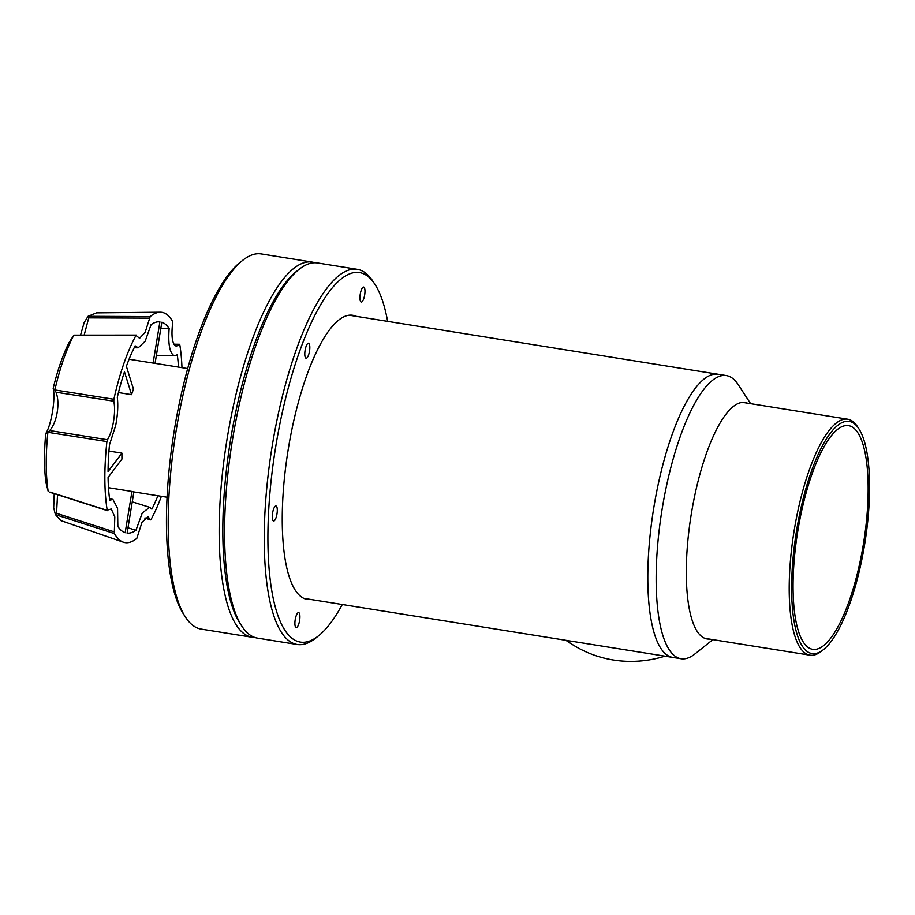 <?xml version="1.0" encoding="UTF-8"?>
<svg xmlns="http://www.w3.org/2000/svg" width="915" height="915" viewBox="0 0 915 915"><rect width="100%" height="100%" fill="white"/><g stroke="black" fill="none" stroke-linecap="round" stroke-linejoin="round"><path stroke-width="1.37" d="M240.897 624.613A187.106 55.209 -80.9 0 1 234.606 417.549A187.106 55.209 -80.9 0 1 297.569 270.588M314.84 262.742A189.977 56.055 99.1 0 0 312.175 262.079A189.977 56.055 99.1 0 0 231.14 416.611A189.977 56.055 99.1 0 0 245.197 634.53A189.977 56.055 99.1 0 0 252.105 637.252A189.977 56.055 99.1 0 0 254.85 637.469M312.175 262.079L261.221 253.924A189.977 56.055 99.1 0 0 242.658 260.363A189.977 56.055 99.1 0 0 175.829 432.646A189.977 56.055 99.1 0 0 185.528 617.19A189.977 56.055 99.1 0 0 194.255 626.375A189.977 56.055 99.1 0 0 201.163 629.097L252.105 637.252M242.658 260.363L239.776 262.662A187.106 55.209 99.1 0 0 173.964 432.349A187.106 55.209 99.1 0 0 183.515 614.102L185.528 617.19M823.511 649.581L821.601 651.114A119.476 35.262 -80.9 0 1 809.924 655.163A119.476 35.262 -80.9 0 1 805.577 653.447A119.476 35.262 -80.9 0 1 795.295 523.975A119.476 35.262 -80.9 0 1 847.69 419.207A119.476 35.262 -80.9 0 1 852.037 420.923A119.476 35.262 -80.9 0 1 857.527 426.699L858.865 428.758A117.566 34.69 -80.9 0 1 864.869 542.961A117.566 34.69 -80.9 0 1 823.511 649.581A117.566 34.69 -80.9 0 1 807.751 651.88A117.566 34.69 -80.9 0 1 799.047 517.021A117.566 34.69 -80.9 0 1 853.466 423.073A117.566 34.69 -80.9 0 1 858.865 428.758M852.631 427.259A113.266 33.42 99.1 0 0 848.514 425.635A113.266 33.42 99.1 0 0 798.841 524.947A113.266 33.42 99.1 0 0 808.586 647.694A113.266 33.42 99.1 0 0 812.703 649.318A113.266 33.42 99.1 0 0 862.388 549.995A113.266 33.42 99.1 0 0 852.631 427.259M709.319 639.059A119.716 35.33 -80.9 0 1 707.078 638.945A119.716 35.33 -80.9 0 1 693.856 499.899A119.716 35.33 -80.9 0 1 744.924 402.509A119.716 35.33 -80.9 0 1 747.098 403.103M712.854 639.619L695.034 653.87A143.381 42.307 -80.9 0 1 681.023 658.731A143.381 42.307 -80.9 0 1 665.194 492.213A143.381 42.307 -80.9 0 1 726.35 375.585A143.381 42.307 -80.9 0 1 738.142 384.563L750.632 403.664M656.844 490.875A143.381 42.307 -80.9 0 1 718.012 374.246A143.381 42.307 -80.9 0 0 655.117 499.967A143.381 42.307 -80.9 0 0 667.458 655.334A143.381 42.307 -80.9 0 0 672.674 657.393A143.381 42.307 -80.9 0 1 656.844 490.875M187.667 368.573L153.8 363.152A65.137 19.226 99.1 0 0 153.102 363.083L129.072 359.24M134.162 347.769L138.234 347.803L135.145 345.824A106.929 31.556 -80.9 0 0 126.396 366.297L133.464 389.161A65.137 19.226 99.1 0 0 131.554 394.662L118.47 392.569M113.792 401.193C115.027 407.186 114.798 414.701 113.105 423.748C111.687 430.622 109.8 435.952 107.444 439.738L49.719 430.542C52.864 426.882 55.197 421.666 56.73 414.884C58.526 405.917 58.297 398.368 56.032 392.226L113.792 401.193L113.872 399.26A116.582 34.404 99.1 0 1 135.969 335.462L139.595 338.253L145.153 332.374L150.174 316.601A116.582 34.404 99.1 0 1 160.205 312.221A116.582 34.404 99.1 0 1 172.558 321.371L172.661 323.064C171.242 335.176 172.077 342.725 175.177 345.721L176.343 346.087L179.809 344.806A116.582 34.404 99.1 0 1 181.971 367.658M84.26 334.787L88.744 317.871L149.545 318.134M123.388 542.183A116.582 34.404 99.1 0 1 120.837 540.925A116.582 34.404 99.1 0 1 114.444 533.582L55.46 514.63L60.745 520.543L123.388 542.183A116.582 34.404 99.1 0 0 136.827 538.352L142.031 522.213L148.024 516.792L150.403 519.629L144.959 517.913M155.07 363.358L161.841 322.24A106.929 31.556 -80.9 0 1 169.149 328.519C168.074 342.896 169.447 351.76 173.278 355.112L174.902 355.626L177.281 354.803A106.929 31.556 -80.9 0 1 178.505 367.109M169.149 328.519L160.823 328.416M108.954 451.061L121.924 453.131L108.062 471.534A106.929 31.556 -80.9 0 1 109.491 444.781L115.702 425.406C117.738 414.804 118.275 405.448 117.303 397.339A106.929 31.556 -80.9 0 1 124.486 371.799L131.554 394.662M124.932 532.633L125.172 532.713A106.929 31.556 -80.9 0 1 125.058 532.679A106.929 31.556 -80.9 0 1 122.713 531.524A106.929 31.556 -80.9 0 1 117.852 526.434L117.566 508.374L112.945 499.464L109.731 500.15A106.929 31.556 -80.9 0 1 108.084 477.458L121.958 459.056A65.137 19.226 99.1 0 1 121.924 453.131M107.444 439.738L106.906 441.568A116.582 34.404 99.1 0 0 107.204 510.147L111.264 508.957L114.798 516.918L114.352 531.889L56.547 513.315L55.46 514.63M55.392 514.642L53.688 507.642L54.225 493.654M56.547 513.315L57.542 494.718M108.485 487.695L131.966 491.447A65.137 19.226 99.1 0 0 133.201 491.801L167.079 497.222M107.741 510.536L49.993 492.098M114.444 533.582L114.352 531.889M151.044 519.491L150.403 519.629L151.044 519.491A116.582 34.404 99.1 0 0 161.383 496.307M173.942 344.326L179.809 344.806M136.358 335.084L73.966 335.13L136.598 335.325M157.918 495.747A106.929 31.556 -80.9 0 1 151.867 509.129L149.637 507.287L142.271 512.983L135.923 530.288A106.929 31.556 -80.9 0 1 127.105 533.125L133.899 491.904M131.966 491.447L125.172 532.713M138.234 347.803L145.142 341.249L151.078 324.665A106.929 31.556 -80.9 0 1 158.821 321.771A106.929 31.556 -80.9 0 1 159.908 321.828L153.102 363.083M159.908 321.828L157.723 321.851M106.906 441.568L47.889 432.315C45.601 455.041 45.693 474.656 48.14 491.172L48.255 491.286M73.966 335.13L73.818 335.199C66.303 349.519 59.99 367.773 54.866 389.95L113.872 399.26M160.205 312.221L96.498 312.873L88.057 316.304L150.174 316.601M127.986 527.761L135.923 530.288M47.889 432.315L45.75 433.527A97.802 28.857 99.1 0 0 45.956 482.64L48.14 491.172M49.719 430.542L47.992 432.212M45.75 433.527C51.286 425.372 55.724 398.38 53.184 388.395L54.866 389.95M54.934 390.087L56.032 392.226M73.818 335.199L69.002 342.702A97.802 28.857 99.1 0 0 53.184 388.395M80.646 334.764L84.169 322.583L88.057 316.304M88.126 316.338L88.744 317.871M565.87 640.294L571.566 643.988A119.476 113.197 -57.1 0 0 613.313 659.99A119.476 113.197 -57.1 0 0 664.988 656.158M356.015 316.293A143.849 42.456 99.1 0 0 352.675 315.275A143.849 42.456 99.1 0 0 289.586 441.419A143.849 42.456 99.1 0 0 301.961 597.301A143.849 42.456 99.1 0 0 307.2 599.371A143.849 42.456 99.1 0 0 310.688 599.439M350.605 315.423A143.849 42.456 99.1 0 0 349.919 315.137M298.885 612.695A7.595 2.242 99.1 0 0 298.61 612.593A7.595 2.242 99.1 0 0 295.282 619.249A7.595 2.242 99.1 0 0 295.934 627.484A7.595 2.242 99.1 0 0 296.208 627.599A7.595 2.242 99.1 0 0 299.537 620.93A7.595 2.242 99.1 0 0 298.885 612.695M276.261 506.109A7.595 2.242 99.1 0 0 275.975 505.995A7.595 2.242 99.1 0 0 272.647 512.663A7.595 2.242 99.1 0 0 273.299 520.898A7.595 2.242 99.1 0 0 273.574 521.001A7.595 2.242 99.1 0 0 276.913 514.344A7.595 2.242 99.1 0 0 276.261 506.109M308.778 343.331A7.595 2.242 99.1 0 0 308.504 343.228A7.595 2.242 99.1 0 0 305.175 349.885A7.595 2.242 99.1 0 0 305.827 358.12A7.595 2.242 99.1 0 0 306.102 358.234A7.595 2.242 99.1 0 0 309.442 351.566A7.595 2.242 99.1 0 0 308.778 343.331M363.941 287.15A7.595 2.242 99.1 0 0 363.667 287.047A7.595 2.242 99.1 0 0 360.327 293.704A7.595 2.242 99.1 0 0 360.979 301.939A7.595 2.242 99.1 0 0 361.253 302.053A7.595 2.242 99.1 0 0 364.593 295.385A7.595 2.242 99.1 0 0 363.941 287.15M342.301 604.506A187.106 55.209 -80.9 0 1 318.637 635.742A187.106 55.209 -80.9 0 1 293.555 639.391A187.106 55.209 -80.9 0 1 279.704 424.766A187.106 55.209 -80.9 0 1 366.32 275.243A187.106 55.209 -80.9 0 1 374.91 284.291A187.106 55.209 -80.9 0 1 387.628 321.359M374.91 284.291L372.885 281.214A189.977 56.055 99.1 0 0 364.17 272.03A189.977 56.055 99.1 0 0 357.262 269.307A189.977 56.055 99.1 0 0 273.94 435.883A189.977 56.055 99.1 0 0 290.295 641.747A189.977 56.055 99.1 0 0 297.203 644.469A189.977 56.055 99.1 0 0 315.767 638.041L318.637 635.742M357.262 269.307L317.585 262.948A189.977 56.055 99.1 0 0 299.022 269.387A189.977 56.055 99.1 0 0 232.193 441.671A189.977 56.055 99.1 0 0 241.892 626.215A189.977 56.055 99.1 0 0 250.607 635.399A189.977 56.055 99.1 0 0 257.515 638.121L297.203 644.469M304.535 598.639A143.849 42.456 99.1 0 0 305.278 598.57M299.022 269.387L296.14 271.686A187.106 55.209 99.1 0 0 230.328 441.373A187.106 55.209 99.1 0 0 239.879 623.126L241.892 626.215M704.916 638.35L809.924 655.163M742.683 402.394L847.69 419.207M726.35 375.585L349.187 315.206M681.023 658.731L303.86 598.353M132.252 501.855L149.637 507.287M156.396 355.306L174.902 355.626M109.491 498.366L112.945 499.464M107.467 510.662L49.433 492.121M179.5 344.28L173.861 344.189M150.598 519.857L144.833 518.05"/></g></svg>
